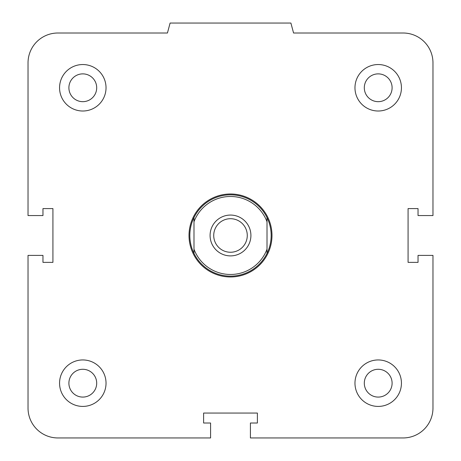 <?xml version="1.0" encoding="UTF-8"?>
<svg xmlns="http://www.w3.org/2000/svg" width="461" height="461" viewBox="0 0 461 461"><rect width="100%" height="100%" fill="white"/><g stroke="black" fill="none" stroke-linecap="round" stroke-linejoin="round"><path stroke-width="0.69" d="M364.305 383.183A13.899 13.899 0 0 1 378.204 369.284A13.899 13.899 0 0 1 392.104 383.183A13.899 13.899 0 0 1 378.204 397.082A13.899 13.899 0 0 1 364.305 383.183M354.97 383.183A23.234 23.234 0 0 1 389.822 363.061A23.234 23.234 0 0 1 389.822 403.306A23.234 23.234 0 0 1 354.97 383.183M68.896 383.183A13.899 13.899 0 0 1 82.796 369.284A13.899 13.899 0 0 1 96.695 383.183A13.899 13.899 0 0 1 82.796 397.082A13.899 13.899 0 0 1 68.896 383.183M59.561 383.183A23.234 23.234 0 0 1 94.413 363.061A23.234 23.234 0 0 1 94.413 403.306A23.234 23.234 0 0 1 59.561 383.183M68.896 87.774A13.899 13.899 0 0 1 82.796 73.875A13.899 13.899 0 0 1 96.695 87.774A13.899 13.899 0 0 1 82.796 101.674A13.899 13.899 0 0 1 68.896 87.774M59.561 87.774A23.234 23.234 0 0 1 94.413 67.652A23.234 23.234 0 0 1 94.413 107.897A23.234 23.234 0 0 1 59.561 87.774M364.305 87.774A13.899 13.899 0 0 1 378.204 73.875A13.899 13.899 0 0 1 392.104 87.774A13.899 13.899 0 0 1 378.204 101.674A13.899 13.899 0 0 1 364.305 87.774M354.97 87.774A23.234 23.234 0 0 1 389.822 67.652A23.234 23.234 0 0 1 389.822 107.897A23.234 23.234 0 0 1 354.97 87.774M250.415 423.014L257.388 423.014L257.388 413.056L203.612 413.056L203.612 423.014L210.585 423.014L210.585 437.95L57.902 437.95A29.873 29.873 0 0 1 28.029 408.077L28.029 255.394L42.965 255.394L42.965 262.367L52.923 262.367L52.923 208.591L42.965 208.591L42.965 215.564L28.029 215.564L28.029 62.88A29.873 29.873 0 0 1 57.902 33.008L167.435 33.008L170.103 23.05L290.897 23.05L293.565 33.008L403.098 33.008A29.873 29.873 0 0 1 432.971 62.88L432.971 215.564L418.035 215.564L418.035 208.591L408.077 208.591L408.077 262.367L418.035 262.367L418.035 255.394L432.971 255.394L432.971 408.077A29.873 29.873 0 0 1 403.098 437.95L250.415 437.95L250.415 423.014M193.989 249.188L193.989 253.371A40.66 40.66 0 0 1 193.989 217.586L193.989 249.188A39.001 39.001 0 0 0 267.011 249.188L267.011 217.586A40.66 40.66 0 0 1 267.011 253.371L267.011 249.188M193.989 221.77A39.001 39.001 0 0 1 267.011 221.77M250.911 235.479A20.411 20.411 0 0 1 220.295 253.158A20.411 20.411 0 0 1 220.295 217.799A20.411 20.411 0 0 1 250.911 235.479M193.989 253.371A40.66 40.66 0 0 0 267.011 253.371M267.011 217.586A40.66 40.66 0 0 0 193.989 217.586M213.725 235.479A16.775 16.775 0 0 1 238.884 220.952A16.775 16.775 0 0 1 238.884 250.006A16.775 16.775 0 0 1 213.725 235.479M189.01 235.479A41.49 41.49 0 0 0 251.245 271.408A41.49 41.49 0 0 0 251.245 199.55A41.49 41.49 0 0 0 189.01 235.479"/></g></svg>

